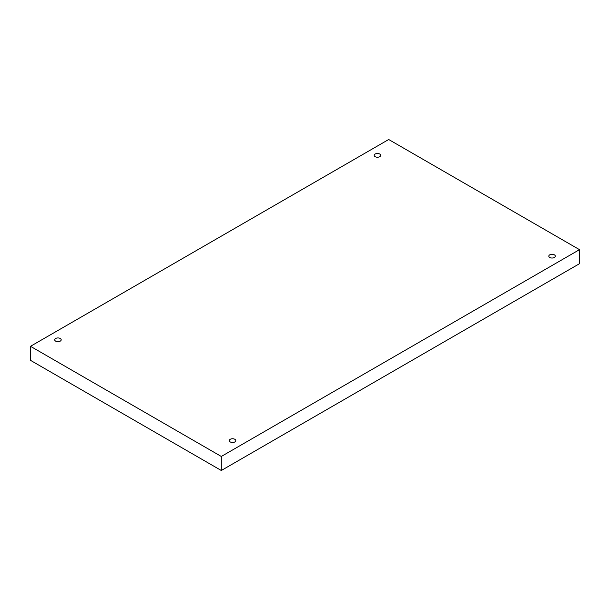<?xml version="1.0" encoding="UTF-8"?>
<svg xmlns="http://www.w3.org/2000/svg" width="610" height="610" viewBox="0 0 610 610"><rect width="100%" height="100%" fill="white"/><g stroke="black" fill="none" stroke-linecap="round" stroke-linejoin="round"><path stroke-width="0.91" d="M221.3 456.463L221.3 470.493L579.5 263.688L579.5 249.658L388.7 139.507L30.5 346.312L221.3 456.463L579.5 249.658M30.5 346.312L30.5 360.342L221.3 470.493M375.158 154.025A3.248 1.876 180 0 1 378.696 153.621A3.248 1.876 180 0 1 380.693 155.352A3.248 1.876 180 0 1 377.453 157.227A3.248 1.876 180 0 1 374.204 155.352A3.248 1.876 180 0 1 375.158 154.025M55.655 338.489A3.248 1.876 180 0 1 59.193 338.085A3.248 1.876 180 0 1 61.198 339.816A3.248 1.876 180 0 1 57.95 341.684A3.248 1.876 180 0 1 54.702 339.816A3.248 1.876 180 0 1 55.655 338.489M230.252 439.291A3.248 1.876 180 0 1 233.79 438.887A3.248 1.876 180 0 1 235.796 440.618A3.248 1.876 180 0 1 232.547 442.494A3.248 1.876 180 0 1 229.307 440.618A3.248 1.876 180 0 1 230.252 439.291M549.755 254.835A3.248 1.876 180 0 1 553.293 254.423A3.248 1.876 180 0 1 555.298 256.154A3.248 1.876 180 0 1 552.05 258.03A3.248 1.876 180 0 1 548.802 256.154A3.248 1.876 180 0 1 549.755 254.835"/></g></svg>
